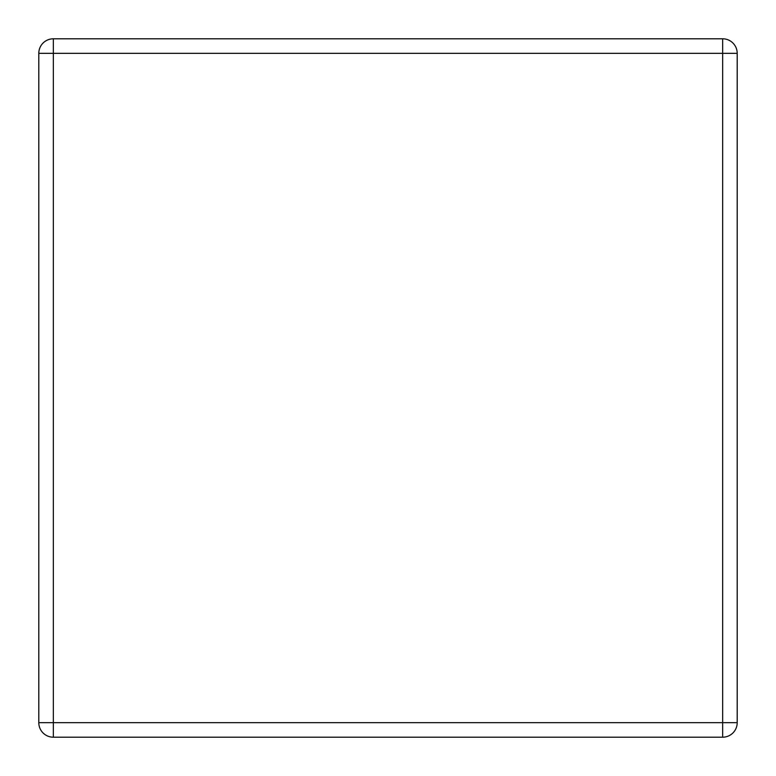 <?xml version="1.0" encoding="UTF-8"?>
<svg xmlns="http://www.w3.org/2000/svg" width="776" height="776" viewBox="0 0 776 776"><rect width="100%" height="100%" fill="white"/><g stroke="black" fill="none" stroke-linecap="round" stroke-linejoin="round"><path stroke-width="1.16" d="M53.331 38.8L722.669 38.8A14.531 14.531 0 0 1 737.2 53.331L737.2 722.669A14.531 14.531 0 0 1 722.669 737.2L53.331 737.2A14.531 14.531 0 0 1 38.8 722.669L38.8 53.331A14.531 14.531 0 0 1 53.331 38.8L53.331 722.669L722.669 722.669L722.669 53.331L38.8 53.331M737.2 722.669L722.669 722.669L722.669 737.2M53.331 737.2L53.331 722.669L38.8 722.669M722.669 38.8L722.669 53.331L737.2 53.331"/></g></svg>
